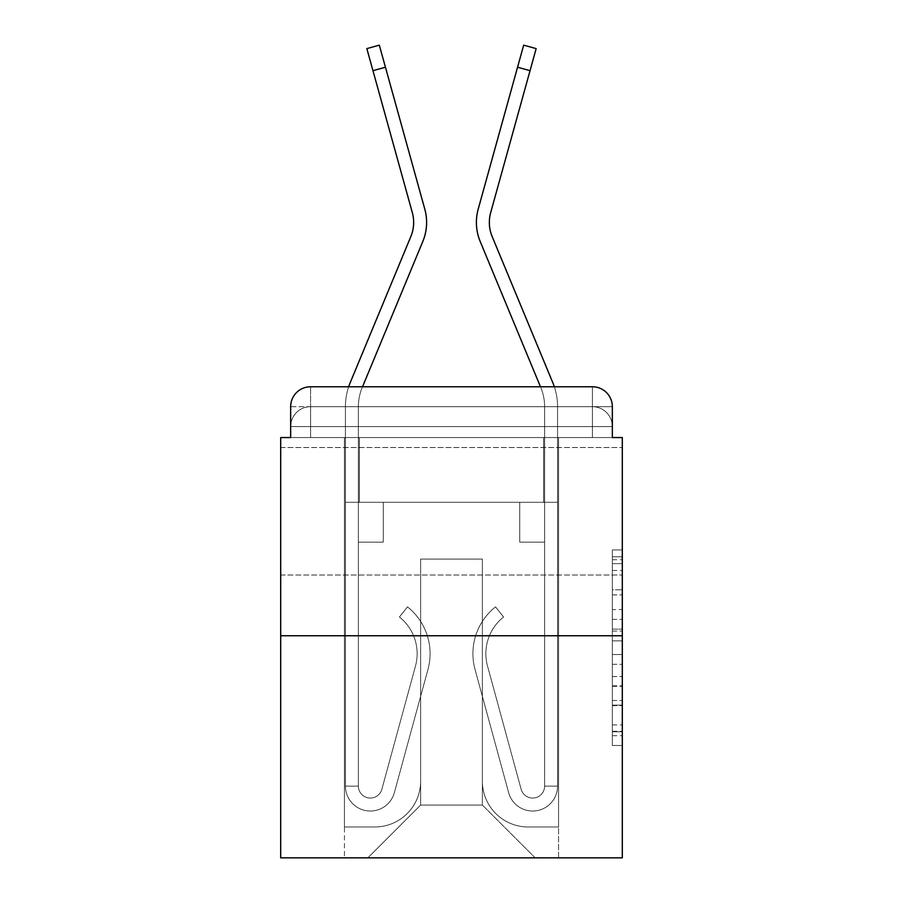 <?xml version="1.0" encoding="UTF-8"?>
<svg xmlns="http://www.w3.org/2000/svg" width="903" height="903" viewBox="0 0 903 903"><rect width="100%" height="100%" fill="white"/><g stroke="black" fill="none" stroke-linecap="round" stroke-linejoin="round"><path stroke-width="0.68" stroke-dasharray="4.51 3.39" d="M612.347 609.581L612.347 640.859L622.302 640.859L622.302 735.685L622.302 559.725L622.302 640.859L612.347 640.859L612.347 556.79L612.347 745.46L612.347 549.938L612.347 731.78L622.302 731.78L612.347 731.78L622.302 731.78L612.347 731.78L612.347 700.491L612.347 745.46L622.302 745.46L622.302 549.938L622.302 731.283L622.302 654.551L612.347 654.551L622.302 654.551L622.302 700.491L622.302 563.63L612.347 563.63L622.302 563.63L622.302 745.46L622.302 559.725L622.302 745.46L612.347 745.46L612.347 549.938L622.302 549.938L622.302 559.725L622.302 549.938L622.302 559.725L622.302 549.938L622.302 556.79L622.302 549.938L612.347 549.938L612.347 563.63L622.302 563.63L612.347 563.63L612.347 609.581L622.302 609.581M622.302 511.256L622.302 574.997L622.302 511.256M280.698 511.256L280.698 574.997L280.698 511.256M310.576 437.56L290.653 437.56L290.653 426.6L592.424 426.6L290.653 426.6L310.576 426.6L310.576 406.677L592.424 406.677L310.576 406.677L592.424 406.677L592.424 426.6L612.347 426.6L592.424 426.6L592.424 406.677L592.424 426.6L612.347 426.6L592.424 426.6L612.347 426.6L592.424 426.6L612.347 426.6L592.424 426.6L612.347 426.6L592.424 426.6L612.347 426.6L592.424 426.6L612.347 426.6L592.424 426.6L612.347 426.6L592.424 426.6L612.347 426.6L592.424 426.6L612.347 426.6L592.424 426.6L612.347 426.6L592.424 426.6L612.347 426.6L592.424 426.6L612.347 426.6L592.424 426.6L592.424 406.677L592.424 426.6L592.424 406.677L592.424 426.6L592.424 406.677L592.424 426.6L592.424 406.677L592.424 426.6L592.424 406.677L592.424 426.6L592.424 406.677L592.424 426.6L592.424 406.677L592.424 426.6L592.424 406.677L592.424 426.6L592.424 406.677L592.424 426.6L592.424 406.677L592.424 426.6L592.424 406.677L592.424 426.6L592.424 406.677L612.347 406.677L310.576 406.677L592.424 406.677L310.576 406.677L592.424 406.677L310.576 406.677L592.424 406.677L310.576 406.677L592.424 406.677L310.576 406.677L592.424 406.677L310.576 406.677L592.424 406.677L592.424 437.56L290.653 437.56L290.653 426.6L310.576 426.6L310.576 406.677L290.653 406.677A19.922 19.922 0 0 1 310.576 386.766L592.424 386.766L310.576 386.766A19.922 19.922 0 0 0 290.653 406.677L310.576 406.677A19.922 19.922 0 0 0 290.653 426.6L310.576 426.6L290.653 426.6L310.576 426.6L290.653 426.6L310.576 426.6L290.653 426.6L310.576 426.6L290.653 426.6L310.576 426.6L290.653 426.6L310.576 426.6L290.653 426.6L310.576 426.6L290.653 426.6L310.576 426.6L290.653 426.6L310.576 426.6L290.653 426.6L310.576 426.6L290.653 426.6L290.653 437.56L290.653 426.6L290.653 437.56L290.653 426.6L290.653 437.56L290.653 426.6L290.653 437.56L290.653 426.6L290.653 437.56L290.653 426.6L290.653 437.56L280.698 437.56L280.698 857.85L622.302 857.85L622.302 437.56L612.347 437.56L612.347 406.677A19.922 19.922 0 0 0 592.424 386.766A19.922 19.922 0 0 1 612.347 406.677L612.347 437.56L290.653 437.56L290.653 406.677L290.653 437.56L612.347 437.56L592.424 437.56L612.347 437.56L592.424 437.56L612.347 437.56L592.424 437.56L612.347 437.56L592.424 437.56L612.347 437.56L592.424 437.56L612.347 437.56L592.424 437.56L612.347 437.56L592.424 437.56L612.347 437.56L592.424 437.56L612.347 437.56L592.424 437.56L612.347 437.56L592.424 437.56L612.347 437.56L592.424 437.56L612.347 437.56L592.424 437.56L612.347 437.56L592.424 437.56L592.424 386.766A19.922 19.922 0 0 1 612.347 406.677A19.922 19.922 0 0 0 592.424 386.766L592.424 406.677A19.922 19.922 0 0 1 612.347 426.6A19.922 19.922 0 0 0 592.424 406.677A19.922 19.922 0 0 1 612.347 426.6A19.922 19.922 0 0 0 592.424 406.677A19.922 19.922 0 0 1 612.347 426.6A19.922 19.922 0 0 0 592.424 406.677A19.922 19.922 0 0 1 612.347 426.6A19.922 19.922 0 0 0 592.424 406.677A19.922 19.922 0 0 1 612.347 426.6A19.922 19.922 0 0 0 592.424 406.677A19.922 19.922 0 0 1 612.347 426.6A19.922 19.922 0 0 0 592.424 406.677A19.922 19.922 0 0 1 612.347 426.6L612.347 437.56L592.424 437.56L592.424 426.6L592.424 437.56L592.424 426.6L592.424 437.56L592.424 426.6L592.424 437.56L592.424 426.6L592.424 437.56L592.424 426.6L592.424 437.56L592.424 426.6L592.424 437.56L592.424 426.6L592.424 437.56L592.424 426.6L592.424 437.56L592.424 426.6L592.424 437.56L592.424 426.6L592.424 437.56L592.424 426.6L592.424 437.56L592.424 426.6L592.424 437.56L592.424 426.6L592.424 437.56L310.576 437.56L310.576 426.6L290.653 426.6L310.576 426.6L310.576 406.677A19.922 19.922 0 0 0 290.653 426.6A19.922 19.922 0 0 1 310.576 406.677A19.922 19.922 0 0 0 290.653 426.6A19.922 19.922 0 0 1 310.576 406.677A19.922 19.922 0 0 0 290.653 426.6A19.922 19.922 0 0 1 310.576 406.677A19.922 19.922 0 0 0 290.653 426.6A19.922 19.922 0 0 1 310.576 406.677A19.922 19.922 0 0 0 290.653 426.6A19.922 19.922 0 0 1 310.576 406.677A19.922 19.922 0 0 0 290.653 426.6A19.922 19.922 0 0 1 310.576 406.677L310.576 437.56L310.576 406.677L310.576 437.56L310.576 406.677L310.576 437.56L310.576 426.6L310.576 437.56L310.576 426.6L310.576 437.56L310.576 426.6L310.576 437.56L310.576 426.6L310.576 437.56L310.576 426.6L310.576 437.56L310.576 426.6L310.576 437.56L310.576 426.6L310.576 437.56L310.576 426.6L310.576 437.56L310.576 426.6L310.576 437.56L310.576 426.6L310.576 437.56L310.576 426.6L310.576 437.56L290.653 437.56L310.576 437.56M622.302 629.131L622.302 619.356L622.302 629.131L612.347 629.131L612.347 589.783L612.347 705.627L612.347 676.539L622.302 676.539L612.347 676.539L612.347 745.46L622.302 745.46L612.347 745.46L622.302 745.46L612.347 745.46L612.347 549.938L622.302 549.938L612.347 549.938L622.302 549.938L612.347 549.938L612.347 629.131L622.302 629.131M280.698 635.757L622.302 635.757M410.842 236.552A36.854 36.854 0 0 0 412.31 212.577A36.854 36.854 0 0 1 410.842 236.552A36.854 36.854 0 0 0 412.31 212.577A36.854 36.854 0 0 1 410.842 236.552A36.854 36.854 0 0 0 412.31 212.577A36.854 36.854 0 0 1 410.842 236.552A36.854 36.854 0 0 0 412.31 212.577A36.854 36.854 0 0 1 410.842 236.552L350.217 382.635A62.747 62.747 0 0 0 345.431 406.677A62.747 62.747 0 0 1 350.217 382.635A62.747 62.747 0 0 0 345.431 406.677A62.747 62.747 0 0 1 350.217 382.635A62.747 62.747 0 0 0 345.431 406.677A62.747 62.747 0 0 1 350.217 382.635A62.747 62.747 0 0 0 345.431 406.677A62.747 62.747 0 0 1 350.217 382.635A62.747 62.747 0 0 0 345.431 406.677A62.747 62.747 0 0 1 350.217 382.635A62.747 62.747 0 0 0 345.431 406.677A62.747 62.747 0 0 1 350.217 382.635A62.747 62.747 0 0 0 345.431 406.677L345.431 502.294L383.278 502.294L345.431 502.294L345.431 406.677L345.431 502.294L358.378 502.294L358.378 542.127L358.378 502.294L383.278 502.294L345.431 502.294L345.431 406.677L345.431 502.294L383.278 502.294L345.431 502.294L345.431 406.677L345.431 502.294L358.378 502.294L358.378 542.127L358.378 502.294L383.278 502.294L358.378 502.294L383.278 502.294L383.278 542.127L358.378 542.127L383.278 542.127L358.378 542.127L358.378 502.294L358.378 542.127L383.278 542.127L383.278 502.294L345.431 502.294L345.431 406.677L345.431 502.294L383.278 502.294L345.431 502.294L383.278 502.294L383.278 542.127L358.378 542.127L383.278 542.127L358.378 542.127L358.378 502.294L345.431 502.294L345.431 406.677L345.431 502.294L383.278 502.294L345.431 502.294L345.431 406.677L345.431 502.294L383.278 502.294L383.278 542.127L358.378 542.127L358.378 786.141A11.953 11.953 0 0 0 381.856 789.29L415.493 665.996A46.809 46.809 0 0 0 399.431 617.009L407.479 606.872A59.756 59.756 0 0 1 427.977 669.405L394.351 792.699A24.9 24.9 0 0 1 345.431 786.141L345.431 502.294L358.378 502.294L358.378 542.127L383.278 542.127L358.378 542.127L383.278 542.127L383.278 502.294L383.278 542.127L358.378 542.127L358.378 786.141A11.953 11.953 0 0 0 381.856 789.29L415.493 665.996A46.809 46.809 0 0 0 399.431 617.009L407.479 606.872L399.431 617.009A46.809 46.809 0 0 1 415.493 665.996L381.856 789.29L415.493 665.996A46.809 46.809 0 0 0 399.431 617.009L407.479 606.872A59.756 59.756 0 0 1 427.977 669.405L394.351 792.699A24.9 24.9 0 0 1 345.431 786.141L345.431 502.294L383.278 502.294L358.378 502.294L358.378 786.141L345.431 786.141L345.431 502.294L383.278 502.294L383.278 542.127L358.378 542.127L383.278 542.127L358.378 542.127L358.378 786.141A11.953 11.953 0 0 0 381.856 789.29L415.493 665.996L381.856 789.29A11.953 11.953 0 0 1 358.378 786.141L345.431 786.141L345.431 502.294L358.378 502.294L358.378 542.127L383.278 542.127L358.378 542.127L383.278 542.127L358.378 542.127L358.378 502.294L358.378 542.127L383.278 542.127L383.278 502.294L383.278 542.127L358.378 542.127L358.378 786.141A11.953 11.953 0 0 0 381.856 789.29L415.493 665.996A46.809 46.809 0 0 0 399.431 617.009L407.479 606.872A59.756 59.756 0 0 1 427.977 669.405L394.351 792.699A24.9 24.9 0 0 1 345.431 786.141L345.431 502.294L383.278 502.294L383.278 542.127L358.378 542.127L358.378 786.141A11.953 11.953 0 0 0 381.856 789.29L415.493 665.996A46.809 46.809 0 0 0 399.431 617.009L407.479 606.872L399.431 617.009A46.809 46.809 0 0 1 415.493 665.996L381.856 789.29L415.493 665.996A46.809 46.809 0 0 0 399.431 617.009A46.809 46.809 0 0 1 415.493 665.996L381.856 789.29L415.493 665.996A46.809 46.809 0 0 0 399.431 617.009A46.809 46.809 0 0 1 415.493 665.996L381.856 789.29L415.493 665.996A46.809 46.809 0 0 0 399.431 617.009A46.809 46.809 0 0 1 415.493 665.996L381.856 789.29L415.493 665.996A46.809 46.809 0 0 0 399.431 617.009A46.809 46.809 0 0 1 415.493 665.996L381.856 789.29A11.953 11.953 0 0 1 358.378 786.141A11.953 11.953 0 0 0 381.856 789.29L415.493 665.996A46.809 46.809 0 0 0 399.431 617.009A46.809 46.809 0 0 1 415.493 665.996A46.809 46.809 0 0 0 399.431 617.009L407.479 606.872A59.756 59.756 0 0 1 427.977 669.405L394.351 792.699A24.9 24.9 0 0 1 345.431 786.141L345.431 502.294L383.278 502.294L383.278 542.127L383.278 502.294L383.278 542.127L383.278 502.294L383.278 542.127L358.378 542.127L358.378 786.141A11.953 11.953 0 0 0 381.856 789.29L415.493 665.996A46.809 46.809 0 0 0 399.431 617.009L407.479 606.872A59.756 59.756 0 0 1 427.977 669.405L394.351 792.699A24.9 24.9 0 0 1 345.431 786.141L345.431 502.294L383.278 502.294L383.278 542.127L358.378 542.127L358.378 786.141A11.953 11.953 0 0 0 381.856 789.29A11.953 11.953 0 0 1 358.378 786.141A11.953 11.953 0 0 0 381.856 789.29A11.953 11.953 0 0 1 358.378 786.141A11.953 11.953 0 0 0 381.856 789.29L415.493 665.996A46.809 46.809 0 0 0 399.431 617.009A46.809 46.809 0 0 1 415.493 665.996A46.809 46.809 0 0 0 399.431 617.009L407.479 606.872A59.756 59.756 0 0 1 427.977 669.405L394.351 792.699A24.9 24.9 0 0 1 345.431 786.141L345.431 502.294L383.278 502.294L383.278 542.127L383.278 502.294L383.278 542.127L383.278 502.294L358.378 502.294L358.378 786.141L345.431 786.141L345.431 502.294L383.278 502.294L383.278 542.127L358.378 542.127L358.378 786.141A11.953 11.953 0 0 0 381.856 789.29A11.953 11.953 0 0 1 358.378 786.141A11.953 11.953 0 0 0 381.856 789.29A11.953 11.953 0 0 1 358.378 786.141L345.431 786.141L345.431 502.294L383.278 502.294L383.278 542.127L383.278 502.294L383.278 542.127L383.278 502.294L383.278 542.127L358.378 542.127L358.378 786.141A11.953 11.953 0 0 0 381.856 789.29L415.493 665.996A46.809 46.809 0 0 0 399.431 617.009L407.479 606.872A59.756 59.756 0 0 1 427.977 669.405L394.351 792.699A24.9 24.9 0 0 1 345.431 786.141L345.431 502.294L383.278 502.294L383.278 542.127L358.378 542.127L358.378 786.141A11.953 11.953 0 0 0 381.856 789.29A11.953 11.953 0 0 1 358.378 786.141A11.953 11.953 0 0 0 381.856 789.29A11.953 11.953 0 0 1 358.378 786.141A11.953 11.953 0 0 0 381.856 789.29L415.493 665.996A46.809 46.809 0 0 0 399.431 617.009A46.809 46.809 0 0 1 415.493 665.996A46.809 46.809 0 0 0 399.431 617.009L407.479 606.872A59.756 59.756 0 0 1 427.977 669.405L394.351 792.699A24.9 24.9 0 0 1 345.431 786.141L345.431 502.294L383.278 502.294L383.278 542.127L358.378 542.127L358.378 786.141A11.953 11.953 0 0 0 381.856 789.29L415.493 665.996A46.809 46.809 0 0 0 399.431 617.009L407.479 606.872A59.756 59.756 0 0 1 427.977 669.405L394.351 792.699A24.9 24.9 0 0 1 345.431 786.141L345.431 502.294L358.378 502.294L358.378 786.141A11.953 11.953 0 0 0 381.856 789.29A11.953 11.953 0 0 1 358.378 786.141A11.953 11.953 0 0 0 381.856 789.29L415.493 665.996A46.809 46.809 0 0 0 399.431 617.009L407.479 606.872A59.756 59.756 0 0 1 427.977 669.405L394.351 792.699A24.9 24.9 0 0 1 345.431 786.141L345.431 406.677A62.747 62.747 0 0 1 348.671 386.766L362.532 386.766L362.182 387.601L422.796 241.519A49.8 49.8 0 0 0 424.794 209.124L379.316 45.15L385.446 67.228L379.316 45.15L385.446 67.228L379.316 45.15L385.446 67.228L379.316 45.15L385.446 67.228L379.316 45.15L385.446 67.228L379.316 45.15L385.446 67.228L379.316 45.15L366.844 48.615L372.962 70.682L366.844 48.615L372.962 70.682L366.844 48.615L372.962 70.682L366.844 48.615L372.962 70.682L366.844 48.615L372.962 70.682L366.844 48.615L372.962 70.682L366.844 48.615L372.962 70.682L385.446 67.228L372.962 70.682L385.446 67.228L372.962 70.682L385.446 67.228L372.962 70.682L385.446 67.228L372.962 70.682L385.446 67.228L372.962 70.682L385.446 67.228L372.962 70.682L385.446 67.228L424.794 209.124L385.446 67.228M540.468 386.766L540.818 387.601A49.8 49.8 0 0 1 544.622 406.677A49.8 49.8 0 0 0 540.818 387.601A49.8 49.8 0 0 1 544.622 406.677A49.8 49.8 0 0 0 540.818 387.601A49.8 49.8 0 0 1 544.622 406.677A49.8 49.8 0 0 0 540.818 387.601A49.8 49.8 0 0 1 544.622 406.677A49.8 49.8 0 0 0 540.818 387.601A49.8 49.8 0 0 1 544.622 406.677A49.8 49.8 0 0 0 540.818 387.601A49.8 49.8 0 0 1 544.622 406.677A49.8 49.8 0 0 0 540.818 387.601A49.8 49.8 0 0 1 544.622 406.677A49.8 49.8 0 0 0 540.818 387.601A49.8 49.8 0 0 1 544.622 406.677L544.622 502.294L544.622 406.677L544.622 502.294L544.622 406.677L544.622 502.294L544.622 406.677L544.622 502.294L544.622 406.677L544.622 502.294L544.622 406.677L544.622 502.294L544.622 406.677L544.622 502.294L544.622 406.677L544.622 502.294L519.722 502.294L557.569 502.294L557.569 406.677L557.569 502.294L544.622 502.294L544.622 542.127L544.622 502.294L519.722 502.294L557.569 502.294L557.569 406.677L557.569 502.294L519.722 502.294L557.569 502.294L557.569 406.677L557.569 502.294L544.622 502.294L544.622 542.127L544.622 502.294L519.722 502.294L557.569 502.294L557.569 406.677L557.569 502.294L519.722 502.294L544.622 502.294L544.622 542.127L519.722 542.127L544.622 542.127L519.722 542.127L519.722 502.294L557.569 502.294L519.722 502.294L519.722 542.127L544.622 542.127L544.622 502.294L557.569 502.294L557.569 406.677L557.569 502.294L519.722 502.294L557.569 502.294L557.569 406.677L557.569 502.294L544.622 502.294L544.622 542.127L519.722 542.127L544.622 542.127L519.722 542.127L519.722 502.294L557.569 502.294L557.569 406.677L557.569 502.294L519.722 502.294L519.722 542.127L544.622 542.127L544.622 502.294L544.622 786.141A11.953 11.953 0 0 1 521.144 789.29L487.507 665.996A46.809 46.809 0 0 1 503.569 617.009L495.521 606.872A59.756 59.756 0 0 0 475.023 669.405L508.649 792.699A24.9 24.9 0 0 0 557.569 786.141L557.569 502.294L519.722 502.294L519.722 542.127L544.622 542.127L519.722 542.127L544.622 542.127L544.622 786.141A11.953 11.953 0 0 1 521.144 789.29L487.507 665.996A46.809 46.809 0 0 1 503.569 617.009L495.521 606.872A59.756 59.756 0 0 0 475.023 669.405L508.649 792.699A24.9 24.9 0 0 0 557.569 786.141L557.569 502.294L519.722 502.294L519.722 542.127L544.622 542.127L544.622 786.141A11.953 11.953 0 0 1 521.144 789.29L487.507 665.996A46.809 46.809 0 0 1 503.569 617.009L495.521 606.872A59.756 59.756 0 0 0 475.023 669.405L508.649 792.699A24.9 24.9 0 0 0 557.569 786.141L557.569 502.294L519.722 502.294L544.622 502.294L544.622 542.127L519.722 542.127L544.622 542.127L519.722 542.127L519.722 502.294L519.722 542.127L544.622 542.127L544.622 786.141A11.953 11.953 0 0 1 521.144 789.29L487.507 665.996A46.809 46.809 0 0 1 503.569 617.009L495.521 606.872L503.569 617.009A46.809 46.809 0 0 0 487.507 665.996L521.144 789.29L487.507 665.996A46.809 46.809 0 0 1 503.569 617.009L495.521 606.872A59.756 59.756 0 0 0 475.023 669.405L508.649 792.699A24.9 24.9 0 0 0 557.569 786.141L557.569 502.294L544.622 502.294L544.622 542.127L519.722 542.127L544.622 542.127L519.722 542.127L544.622 542.127L544.622 786.141L557.569 786.141L557.569 502.294L519.722 502.294L544.622 502.294L544.622 542.127L519.722 542.127L544.622 542.127L519.722 542.127L544.622 542.127L544.622 786.141A11.953 11.953 0 0 1 521.144 789.29L487.507 665.996A46.809 46.809 0 0 1 503.569 617.009L495.521 606.872L503.569 617.009A46.809 46.809 0 0 0 487.507 665.996L521.144 789.29A11.953 11.953 0 0 0 544.622 786.141L557.569 786.141L557.569 502.294L544.622 502.294L544.622 786.141A11.953 11.953 0 0 1 521.144 789.29L487.507 665.996A46.809 46.809 0 0 1 503.569 617.009A46.809 46.809 0 0 0 487.507 665.996L521.144 789.29L487.507 665.996A46.809 46.809 0 0 1 503.569 617.009A46.809 46.809 0 0 0 487.507 665.996L521.144 789.29L487.507 665.996A46.809 46.809 0 0 1 503.569 617.009A46.809 46.809 0 0 0 487.507 665.996L521.144 789.29L487.507 665.996A46.809 46.809 0 0 1 503.569 617.009A46.809 46.809 0 0 0 487.507 665.996L521.144 789.29L487.507 665.996A46.809 46.809 0 0 1 503.569 617.009A46.809 46.809 0 0 0 487.507 665.996L521.144 789.29L487.507 665.996A46.809 46.809 0 0 1 503.569 617.009L495.521 606.872A59.756 59.756 0 0 0 475.023 669.405L508.649 792.699A24.9 24.9 0 0 0 557.569 786.141L557.569 502.294L519.722 502.294L519.722 542.127L519.722 502.294L519.722 542.127L519.722 502.294L519.722 542.127L544.622 542.127L544.622 786.141A11.953 11.953 0 0 1 521.144 789.29A11.953 11.953 0 0 0 544.622 786.141A11.953 11.953 0 0 1 521.144 789.29A11.953 11.953 0 0 0 544.622 786.141A11.953 11.953 0 0 1 521.144 789.29L487.507 665.996A46.809 46.809 0 0 1 503.569 617.009A46.809 46.809 0 0 0 487.507 665.996A46.809 46.809 0 0 1 503.569 617.009L495.521 606.872A59.756 59.756 0 0 0 475.023 669.405L508.649 792.699A24.9 24.9 0 0 0 557.569 786.141L557.569 502.294L519.722 502.294L519.722 542.127L544.622 542.127L544.622 786.141A11.953 11.953 0 0 1 521.144 789.29L487.507 665.996A46.809 46.809 0 0 1 503.569 617.009L495.521 606.872A59.756 59.756 0 0 0 475.023 669.405L508.649 792.699A24.9 24.9 0 0 0 557.569 786.141L557.569 502.294L519.722 502.294L519.722 542.127L519.722 502.294L519.722 542.127L519.722 502.294L519.722 542.127L544.622 542.127L544.622 786.141A11.953 11.953 0 0 1 521.144 789.29A11.953 11.953 0 0 0 544.622 786.141A11.953 11.953 0 0 1 521.144 789.29A11.953 11.953 0 0 0 544.622 786.141A11.953 11.953 0 0 1 521.144 789.29L487.507 665.996A46.809 46.809 0 0 1 503.569 617.009A46.809 46.809 0 0 0 487.507 665.996A46.809 46.809 0 0 1 503.569 617.009L495.521 606.872A59.756 59.756 0 0 0 475.023 669.405L508.649 792.699A24.9 24.9 0 0 0 557.569 786.141L557.569 502.294L519.722 502.294L519.722 542.127L544.622 542.127L544.622 502.294L544.622 786.141L557.569 786.141L557.569 502.294L519.722 502.294L519.722 542.127L519.722 502.294L519.722 542.127L519.722 502.294L519.722 542.127L544.622 542.127L544.622 786.141A11.953 11.953 0 0 1 521.144 789.29A11.953 11.953 0 0 0 544.622 786.141A11.953 11.953 0 0 1 521.144 789.29A11.953 11.953 0 0 0 544.622 786.141L557.569 786.141L557.569 502.294L519.722 502.294L519.722 542.127L544.622 542.127L544.622 786.141A11.953 11.953 0 0 1 521.144 789.29L487.507 665.996A46.809 46.809 0 0 1 503.569 617.009L495.521 606.872A59.756 59.756 0 0 0 475.023 669.405L508.649 792.699A24.9 24.9 0 0 0 557.569 786.141L557.569 502.294L519.722 502.294L519.722 542.127L519.722 502.294L519.722 542.127L519.722 502.294L519.722 542.127L544.622 542.127L544.622 786.141A11.953 11.953 0 0 1 521.144 789.29A11.953 11.953 0 0 0 544.622 786.141A11.953 11.953 0 0 1 521.144 789.29A11.953 11.953 0 0 0 544.622 786.141A11.953 11.953 0 0 1 521.144 789.29L487.507 665.996A46.809 46.809 0 0 1 503.569 617.009A46.809 46.809 0 0 0 487.507 665.996A46.809 46.809 0 0 1 503.569 617.009L495.521 606.872A59.756 59.756 0 0 0 475.023 669.405L508.649 792.699A24.9 24.9 0 0 0 557.569 786.141L557.569 502.294L519.722 502.294L519.722 542.127L544.622 542.127L544.622 786.141A11.953 11.953 0 0 1 521.144 789.29L487.507 665.996A46.809 46.809 0 0 1 503.569 617.009L495.521 606.872A59.756 59.756 0 0 0 475.023 669.405L508.649 792.699A24.9 24.9 0 0 0 557.569 786.141L557.569 502.294L519.722 502.294L544.622 502.294L544.622 786.141A11.953 11.953 0 0 1 521.144 789.29A11.953 11.953 0 0 0 544.622 786.141A11.953 11.953 0 0 1 521.144 789.29L487.507 665.996A46.809 46.809 0 0 1 503.569 617.009L495.521 606.872A59.756 59.756 0 0 0 475.023 669.405L508.649 792.699A24.9 24.9 0 0 0 557.569 786.141L557.569 502.294L544.622 502.294L544.622 406.677A49.8 49.8 0 0 0 540.818 387.601L540.468 386.766L554.329 386.766A62.747 62.747 0 0 1 557.569 406.677A62.747 62.747 0 0 0 552.783 382.635L492.158 236.552A36.854 36.854 0 0 1 490.69 212.577L536.156 48.615L530.038 70.682L536.156 48.615L530.038 70.682L536.156 48.615L530.038 70.682L536.156 48.615L530.038 70.682L536.156 48.615L530.038 70.682L536.156 48.615L530.038 70.682L536.156 48.615L530.038 70.682L536.156 48.615L523.684 45.15L517.554 67.228L523.684 45.15L517.554 67.228L523.684 45.15L517.554 67.228L523.684 45.15L517.554 67.228L523.684 45.15L517.554 67.228L523.684 45.15L517.554 67.228L523.684 45.15L517.554 67.228L523.684 45.15L517.554 67.228L530.038 70.682L517.554 67.228L530.038 70.682L517.554 67.228L530.038 70.682L517.554 67.228L530.038 70.682L517.554 67.228L530.038 70.682L517.554 67.228L530.038 70.682L517.554 67.228L530.038 70.682L517.554 67.228L530.038 70.682L490.69 212.577L530.038 70.682M482.371 781.163A45.816 45.816 0 0 0 528.187 826.979A45.816 45.816 0 0 1 482.371 781.163L482.371 559.059L482.371 781.163A45.816 45.816 0 0 0 528.187 826.979L558.562 826.979L528.187 826.979A45.816 45.816 0 0 1 482.371 781.163L482.371 559.059L420.629 559.059L482.371 559.059L482.371 781.163A45.816 45.816 0 0 0 528.187 826.979L558.562 826.979L528.187 826.979A45.816 45.816 0 0 1 482.371 781.163L482.371 559.059L420.629 559.059L420.629 781.163L420.629 559.059L482.371 559.059L482.371 781.163A45.816 45.816 0 0 0 528.187 826.979L558.562 826.979L528.187 826.979A45.816 45.816 0 0 1 482.371 781.163L482.371 559.059L420.629 559.059L420.629 781.163A45.816 45.816 0 0 1 374.813 826.979A45.816 45.816 0 0 0 420.629 781.163L420.629 559.059L482.371 559.059L482.371 781.163A45.816 45.816 0 0 0 528.187 826.979L558.562 826.979L528.187 826.979A45.816 45.816 0 0 1 482.371 781.163L482.371 559.059L420.629 559.059L420.629 781.163A45.816 45.816 0 0 1 374.813 826.979L344.438 826.979L374.813 826.979A45.816 45.816 0 0 0 420.629 781.163L420.629 559.059L482.371 559.059L482.371 781.163A45.816 45.816 0 0 0 528.187 826.979L558.562 826.979L528.187 826.979A45.816 45.816 0 0 1 482.371 781.163L482.371 559.059L420.629 559.059L420.629 781.163A45.816 45.816 0 0 1 374.813 826.979L344.438 826.979L374.813 826.979A45.816 45.816 0 0 0 420.629 781.163L420.629 559.059L482.371 559.059L482.371 781.163A45.816 45.816 0 0 0 528.187 826.979L558.562 826.979L528.187 826.979A45.816 45.816 0 0 1 482.371 781.163L482.371 559.059L420.629 559.059L420.629 781.163A45.816 45.816 0 0 1 374.813 826.979L344.438 826.979L374.813 826.979A45.816 45.816 0 0 0 420.629 781.163L420.629 559.059L482.371 559.059L482.371 781.163A45.816 45.816 0 0 0 528.187 826.979L558.562 826.979L528.187 826.979A45.816 45.816 0 0 1 482.371 781.163L482.371 559.059L420.629 559.059L420.629 781.163A45.816 45.816 0 0 1 374.813 826.979L344.438 826.979L374.813 826.979A45.816 45.816 0 0 0 420.629 781.163L420.629 559.059L482.371 559.059L482.371 781.163A45.816 45.816 0 0 0 528.187 826.979L558.562 826.979L528.187 826.979A45.816 45.816 0 0 1 482.371 781.163L482.371 559.059L420.629 559.059L420.629 781.163A45.816 45.816 0 0 1 374.813 826.979L344.438 826.979L374.813 826.979A45.816 45.816 0 0 0 420.629 781.163L420.629 559.059L482.371 559.059L482.371 781.163A45.816 45.816 0 0 0 528.187 826.979L558.562 826.979L528.187 826.979A45.816 45.816 0 0 1 482.371 781.163L482.371 559.059L420.629 559.059L420.629 781.163A45.816 45.816 0 0 1 374.813 826.979L344.438 826.979L374.813 826.979A45.816 45.816 0 0 0 420.629 781.163L420.629 559.059L482.371 559.059L482.371 781.163A45.816 45.816 0 0 0 528.187 826.979L558.562 826.979L528.187 826.979A45.816 45.816 0 0 1 482.371 781.163L482.371 559.059L420.629 559.059L420.629 781.163A45.816 45.816 0 0 1 374.813 826.979L344.438 826.979L374.813 826.979A45.816 45.816 0 0 0 420.629 781.163L420.629 559.059L482.371 559.059L482.371 781.163A45.816 45.816 0 0 0 528.187 826.979L558.562 826.979L528.187 826.979A45.816 45.816 0 0 1 482.371 781.163L482.371 559.059L420.629 559.059L420.629 781.163A45.816 45.816 0 0 1 374.813 826.979L344.438 826.979L374.813 826.979A45.816 45.816 0 0 0 420.629 781.163L420.629 559.059L482.371 559.059L482.371 781.163A45.816 45.816 0 0 0 528.187 826.979L558.562 826.979L528.187 826.979A45.816 45.816 0 0 1 482.371 781.163L482.371 559.059L420.629 559.059L420.629 781.163A45.816 45.816 0 0 1 374.813 826.979L344.438 826.979L374.813 826.979A45.816 45.816 0 0 0 420.629 781.163L420.629 559.059L482.371 559.059L482.371 781.163M344.438 437.56L344.438 826.979L374.813 826.979A45.816 45.816 0 0 0 420.629 781.163A45.816 45.816 0 0 1 374.813 826.979L344.438 826.979L344.438 437.56L359.371 437.56L359.371 502.294L543.629 502.294L359.371 502.294L543.629 502.294L359.371 502.294L543.629 502.294L359.371 502.294L543.629 502.294L359.371 502.294L543.629 502.294L359.371 502.294L543.629 502.294L359.371 502.294L543.629 502.294L359.371 502.294L543.629 502.294L359.371 502.294L543.629 502.294L359.371 502.294L543.629 502.294L359.371 502.294L543.629 502.294L359.371 502.294L543.629 502.294L359.371 502.294L543.629 502.294L359.371 502.294L543.629 502.294L359.371 502.294L359.371 437.56L344.438 437.56L344.438 826.979L344.438 437.56L359.371 437.56L359.371 502.294L359.371 437.56L344.438 437.56L344.438 826.979L344.438 437.56L359.371 437.56L359.371 502.294L359.371 437.56L344.438 437.56L344.438 826.979L344.438 437.56L359.371 437.56L359.371 502.294L359.371 437.56L344.438 437.56L344.438 826.979L344.438 437.56L359.371 437.56L359.371 502.294L359.371 437.56L344.438 437.56L344.438 826.979L344.438 437.56L359.371 437.56L359.371 502.294L359.371 437.56L344.438 437.56L344.438 826.979L344.438 437.56L359.371 437.56L359.371 502.294L359.371 437.56L344.438 437.56L344.438 826.979L344.438 437.56L359.371 437.56L359.371 502.294L359.371 437.56L344.438 437.56L344.438 826.979L344.438 437.56L359.371 437.56L359.371 502.294L359.371 437.56L344.438 437.56L344.438 826.979L344.438 437.56L359.371 437.56L359.371 502.294L359.371 437.56L344.438 437.56L344.438 826.979L344.438 437.56L359.371 437.56L359.371 502.294L359.371 437.56L344.438 437.56L344.438 826.979L344.438 437.56L359.371 437.56L359.371 502.294L359.371 437.56L344.438 437.56L344.438 826.979L374.813 826.979A45.816 45.816 0 0 0 420.629 781.163L420.629 559.059L420.629 781.163A45.816 45.816 0 0 1 374.813 826.979A45.816 45.816 0 0 0 420.629 781.163L420.629 559.059L482.371 559.059L420.629 559.059L420.629 781.163A45.816 45.816 0 0 1 374.813 826.979L344.438 826.979L344.438 437.56L359.371 437.56L359.371 502.294L359.371 437.56L344.438 437.56L344.438 857.85L367.837 857.85L344.438 857.85L344.438 437.56L359.371 437.56L359.371 502.294L359.371 437.56L344.438 437.56M543.629 437.56L543.629 502.294L543.629 437.56L558.562 437.56L558.562 826.979L528.187 826.979L558.562 826.979L558.562 437.56L543.629 437.56L543.629 502.294L543.629 437.56L558.562 437.56L558.562 826.979L558.562 437.56L543.629 437.56L543.629 502.294L543.629 437.56L558.562 437.56L558.562 826.979L558.562 437.56L543.629 437.56L543.629 502.294L543.629 437.56L558.562 437.56L558.562 826.979L558.562 437.56L543.629 437.56L543.629 502.294L543.629 437.56L558.562 437.56L558.562 826.979L558.562 437.56L543.629 437.56L543.629 502.294L543.629 437.56L558.562 437.56L558.562 826.979L558.562 437.56L543.629 437.56L543.629 502.294L543.629 437.56L558.562 437.56L558.562 826.979L558.562 437.56L543.629 437.56L543.629 502.294L543.629 437.56L558.562 437.56L558.562 826.979L558.562 437.56L543.629 437.56L543.629 502.294L543.629 437.56L558.562 437.56L558.562 826.979L558.562 437.56L543.629 437.56L543.629 502.294L543.629 437.56L558.562 437.56L558.562 826.979L558.562 437.56L543.629 437.56L543.629 502.294L543.629 437.56L558.562 437.56L558.562 826.979L558.562 437.56L543.629 437.56L543.629 502.294L543.629 437.56L558.562 437.56L558.562 826.979L558.562 437.56L543.629 437.56L543.629 502.294L543.629 437.56L558.562 437.56L558.562 826.979L558.562 437.56L543.629 437.56L543.629 502.294L543.629 437.56L558.562 437.56L558.562 857.85L367.837 857.85L558.562 857.85L558.562 437.56L543.629 437.56M482.371 559.059L482.371 805.07L482.371 559.059L420.629 559.059L420.629 805.07L482.371 805.07L420.629 805.07L420.629 559.059L420.629 805.07L367.837 857.85L420.629 805.07L367.837 857.85L420.629 805.07L420.629 559.059L482.371 559.059L482.371 805.07L535.163 857.85L482.371 805.07L535.163 857.85L482.371 805.07L482.371 559.059L420.629 559.059L482.371 559.059M310.576 386.766A19.922 19.922 0 0 0 290.653 406.677A19.922 19.922 0 0 1 310.576 386.766L310.576 406.677L310.576 386.766M612.347 640.859L622.302 640.859L612.347 640.859M612.347 556.79L612.347 549.938L612.347 556.79L622.302 556.79L612.347 556.79M612.347 705.141L612.347 664.326L612.347 705.141L622.302 705.141L612.347 705.141M612.347 664.326L612.347 654.551L622.302 654.551L612.347 654.551L612.347 664.326L622.302 664.326L612.347 664.326M612.347 589.783L612.347 563.63L612.347 589.783L622.302 589.783L612.347 589.783M612.347 549.938L622.302 549.938L612.347 549.938L612.347 559.725L612.347 549.938L622.302 549.938M612.347 745.46L622.302 745.46L612.347 745.46L612.347 735.685L612.347 745.46M358.378 502.294L358.378 406.677A49.8 49.8 0 0 1 362.182 387.601L422.796 241.519A49.8 49.8 0 0 0 424.794 209.124A49.8 49.8 0 0 1 422.796 241.519A49.8 49.8 0 0 0 424.794 209.124A49.8 49.8 0 0 1 422.796 241.519A49.8 49.8 0 0 0 424.794 209.124A49.8 49.8 0 0 1 422.796 241.519A49.8 49.8 0 0 0 424.794 209.124A49.8 49.8 0 0 1 422.796 241.519A49.8 49.8 0 0 0 424.794 209.124A49.8 49.8 0 0 1 422.796 241.519A49.8 49.8 0 0 0 424.794 209.124A49.8 49.8 0 0 1 422.796 241.519L362.182 387.601A49.8 49.8 0 0 0 358.378 406.677A49.8 49.8 0 0 1 362.182 387.601A49.8 49.8 0 0 0 358.378 406.677A49.8 49.8 0 0 1 362.182 387.601A49.8 49.8 0 0 0 358.378 406.677A49.8 49.8 0 0 1 362.182 387.601A49.8 49.8 0 0 0 358.378 406.677A49.8 49.8 0 0 1 362.182 387.601A49.8 49.8 0 0 0 358.378 406.677A49.8 49.8 0 0 1 362.182 387.601A49.8 49.8 0 0 0 358.378 406.677A49.8 49.8 0 0 1 362.182 387.601A49.8 49.8 0 0 0 358.378 406.677L358.378 502.294M412.31 212.577L372.962 70.682M492.158 236.552L552.783 382.635A62.747 62.747 0 0 1 557.569 406.677A62.747 62.747 0 0 0 552.783 382.635A62.747 62.747 0 0 1 557.569 406.677A62.747 62.747 0 0 0 552.783 382.635A62.747 62.747 0 0 1 557.569 406.677A62.747 62.747 0 0 0 552.783 382.635A62.747 62.747 0 0 1 557.569 406.677A62.747 62.747 0 0 0 552.783 382.635A62.747 62.747 0 0 1 557.569 406.677A62.747 62.747 0 0 0 552.783 382.635A62.747 62.747 0 0 1 557.569 406.677A62.747 62.747 0 0 0 552.783 382.635A62.747 62.747 0 0 1 557.569 406.677L557.569 502.294L557.569 406.677A62.747 62.747 0 0 0 552.783 382.635L492.158 236.552A36.854 36.854 0 0 1 490.69 212.577A36.854 36.854 0 0 0 492.158 236.552A36.854 36.854 0 0 1 490.69 212.577A36.854 36.854 0 0 0 492.158 236.552A36.854 36.854 0 0 1 490.69 212.577A36.854 36.854 0 0 0 492.158 236.552A36.854 36.854 0 0 1 490.69 212.577M480.204 241.519A49.8 49.8 0 0 1 478.206 209.124A49.8 49.8 0 0 0 480.204 241.519A49.8 49.8 0 0 1 478.206 209.124A49.8 49.8 0 0 0 480.204 241.519A49.8 49.8 0 0 1 478.206 209.124A49.8 49.8 0 0 0 480.204 241.519A49.8 49.8 0 0 1 478.206 209.124A49.8 49.8 0 0 0 480.204 241.519A49.8 49.8 0 0 1 478.206 209.124A49.8 49.8 0 0 0 480.204 241.519A49.8 49.8 0 0 1 478.206 209.124A49.8 49.8 0 0 0 480.204 241.519A49.8 49.8 0 0 1 478.206 209.124A49.8 49.8 0 0 0 480.204 241.519A49.8 49.8 0 0 1 478.206 209.124L517.554 67.228M407.479 606.872A59.756 59.756 0 0 1 427.977 669.405L394.351 792.699A24.9 24.9 0 0 1 345.431 786.141A24.9 24.9 0 0 0 394.351 792.699A24.9 24.9 0 0 1 345.431 786.141L358.378 786.141L345.431 786.141A24.9 24.9 0 0 0 394.351 792.699A24.9 24.9 0 0 1 345.431 786.141A24.9 24.9 0 0 0 394.351 792.699A24.9 24.9 0 0 1 345.431 786.141L358.378 786.141L345.431 786.141A24.9 24.9 0 0 0 394.351 792.699A24.9 24.9 0 0 1 345.431 786.141A24.9 24.9 0 0 0 394.351 792.699A24.9 24.9 0 0 1 345.431 786.141L358.378 786.141L345.431 786.141A24.9 24.9 0 0 0 394.351 792.699A24.9 24.9 0 0 1 345.431 786.141A24.9 24.9 0 0 0 394.351 792.699A24.9 24.9 0 0 1 345.431 786.141L358.378 786.141L345.431 786.141A24.9 24.9 0 0 0 394.351 792.699A24.9 24.9 0 0 1 345.431 786.141A24.9 24.9 0 0 0 394.351 792.699L427.977 669.405A59.756 59.756 0 0 0 407.479 606.872A59.756 59.756 0 0 1 427.977 669.405A59.756 59.756 0 0 0 407.479 606.872A59.756 59.756 0 0 1 427.977 669.405A59.756 59.756 0 0 0 407.479 606.872A59.756 59.756 0 0 1 427.977 669.405A59.756 59.756 0 0 0 407.479 606.872A59.756 59.756 0 0 1 427.977 669.405A59.756 59.756 0 0 0 407.479 606.872A59.756 59.756 0 0 1 427.977 669.405A59.756 59.756 0 0 0 407.479 606.872A59.756 59.756 0 0 1 427.977 669.405A59.756 59.756 0 0 0 407.479 606.872A59.756 59.756 0 0 1 427.977 669.405A59.756 59.756 0 0 0 407.479 606.872A59.756 59.756 0 0 1 427.977 669.405A59.756 59.756 0 0 0 407.479 606.872L399.431 617.009L407.479 606.872M544.622 786.141L557.569 786.141A24.9 24.9 0 0 1 508.649 792.699A24.9 24.9 0 0 0 557.569 786.141A24.9 24.9 0 0 1 508.649 792.699A24.9 24.9 0 0 0 557.569 786.141L544.622 786.141L557.569 786.141A24.9 24.9 0 0 1 508.649 792.699A24.9 24.9 0 0 0 557.569 786.141A24.9 24.9 0 0 1 508.649 792.699A24.9 24.9 0 0 0 557.569 786.141L544.622 786.141L557.569 786.141A24.9 24.9 0 0 1 508.649 792.699A24.9 24.9 0 0 0 557.569 786.141A24.9 24.9 0 0 1 508.649 792.699A24.9 24.9 0 0 0 557.569 786.141L544.622 786.141L557.569 786.141A24.9 24.9 0 0 1 508.649 792.699A24.9 24.9 0 0 0 557.569 786.141A24.9 24.9 0 0 1 508.649 792.699A24.9 24.9 0 0 0 557.569 786.141L544.622 786.141L557.569 786.141A24.9 24.9 0 0 1 508.649 792.699A24.9 24.9 0 0 0 557.569 786.141A24.9 24.9 0 0 1 508.649 792.699A24.9 24.9 0 0 0 557.569 786.141L544.622 786.141M495.521 606.872A59.756 59.756 0 0 0 475.023 669.405L508.649 792.699L475.023 669.405A59.756 59.756 0 0 1 495.521 606.872A59.756 59.756 0 0 0 475.023 669.405A59.756 59.756 0 0 1 495.521 606.872A59.756 59.756 0 0 0 475.023 669.405A59.756 59.756 0 0 1 495.521 606.872A59.756 59.756 0 0 0 475.023 669.405A59.756 59.756 0 0 1 495.521 606.872A59.756 59.756 0 0 0 475.023 669.405A59.756 59.756 0 0 1 495.521 606.872A59.756 59.756 0 0 0 475.023 669.405A59.756 59.756 0 0 1 495.521 606.872A59.756 59.756 0 0 0 475.023 669.405A59.756 59.756 0 0 1 495.521 606.872A59.756 59.756 0 0 0 475.023 669.405A59.756 59.756 0 0 1 495.521 606.872A59.756 59.756 0 0 0 475.023 669.405A59.756 59.756 0 0 1 495.521 606.872A59.756 59.756 0 0 0 475.023 669.405A59.756 59.756 0 0 1 495.521 606.872L503.569 617.009L495.521 606.872M381.856 789.29L415.493 665.996L381.856 789.29M358.378 786.141L345.431 786.141L358.378 786.141M521.144 789.29L487.507 665.996L521.144 789.29M612.347 700.491L622.302 700.491L612.347 700.491M612.347 685.828L622.302 685.828M612.347 594.908L622.302 594.908L612.347 594.908M612.347 559.725L622.302 559.725M612.347 735.685L622.302 735.685M612.347 724.928L622.302 724.928M612.347 570.47L622.302 570.47M612.347 631.084L622.302 631.084L612.347 631.084M612.347 686.314L622.302 686.314L612.347 686.314M612.347 705.627L622.302 705.627L612.347 705.627M612.347 619.356L622.302 619.356L612.347 619.356M280.698 447.516L622.302 447.516L280.698 447.516M612.347 437.56L612.347 426.6L612.347 437.56M280.698 574.997L622.302 574.997L280.698 574.997M612.347 731.283L622.302 731.283M612.347 731.78L622.302 731.78M612.347 563.63L622.302 563.63M366.844 48.615L379.316 45.15M536.156 48.615L523.684 45.15L536.156 48.615"/><path stroke-width="1.35" d="M290.653 406.677L290.653 437.56L290.653 406.677A19.922 19.922 0 0 1 310.576 386.766L348.671 386.766A62.747 62.747 0 0 1 350.217 382.635L410.842 236.552A36.854 36.854 0 0 0 412.31 212.577L366.844 48.615L379.316 45.15L385.446 67.228L372.962 70.682M622.302 635.757L280.698 635.757L280.698 857.85L622.302 857.85L622.302 437.56L612.347 437.56L612.347 406.677A19.922 19.922 0 0 0 592.424 386.766L310.576 386.766M280.698 635.757L280.698 437.56L290.653 437.56M385.446 67.228L424.794 209.124A49.8 49.8 0 0 1 422.796 241.519L362.532 386.766L422.796 241.519L362.532 386.766L422.796 241.519L362.532 386.766L422.796 241.519L362.532 386.766L540.468 386.766L480.204 241.519A49.8 49.8 0 0 1 478.206 209.124L523.684 45.15L536.156 48.615L530.038 70.682L517.554 67.228M492.158 236.552A36.854 36.854 0 0 1 490.69 212.577A36.854 36.854 0 0 0 492.158 236.552A36.854 36.854 0 0 1 490.69 212.577A36.854 36.854 0 0 0 492.158 236.552A36.854 36.854 0 0 1 490.69 212.577A36.854 36.854 0 0 0 492.158 236.552A36.854 36.854 0 0 1 490.69 212.577A36.854 36.854 0 0 0 492.158 236.552L552.783 382.635A62.747 62.747 0 0 1 554.329 386.766L592.424 386.766M612.347 437.56L612.347 406.677M410.842 236.552A36.854 36.854 0 0 0 412.31 212.577A36.854 36.854 0 0 1 410.842 236.552A36.854 36.854 0 0 0 412.31 212.577A36.854 36.854 0 0 1 410.842 236.552A36.854 36.854 0 0 0 412.31 212.577M540.468 386.766L480.204 241.519M490.69 212.577L530.038 70.682"/></g></svg>
